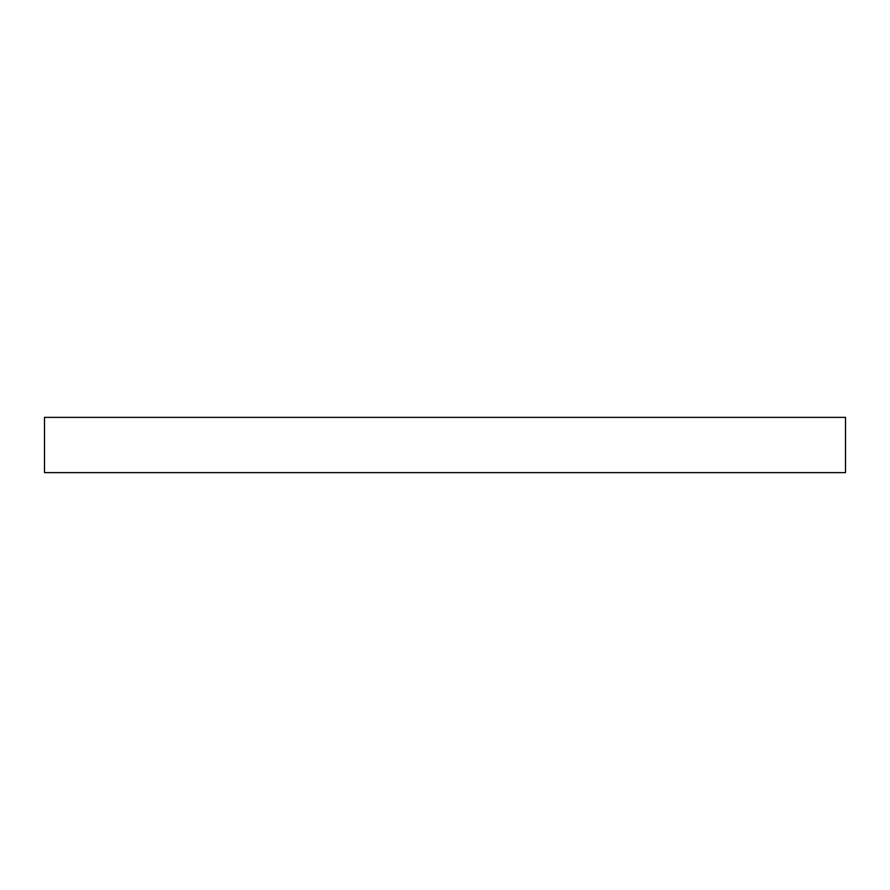 <?xml version="1.0" encoding="UTF-8"?>
<svg xmlns="http://www.w3.org/2000/svg" width="890" height="890" viewBox="0 0 890 890"><rect width="100%" height="100%" fill="white"/><g stroke="black" fill="none" stroke-linecap="round" stroke-linejoin="round"><path stroke-width="1.33" d="M845.5 417.377L845.5 472.623L44.5 472.623L44.5 417.377L845.5 417.377L845.5 472.623L44.5 472.623L44.5 417.377L845.5 417.377"/></g></svg>
